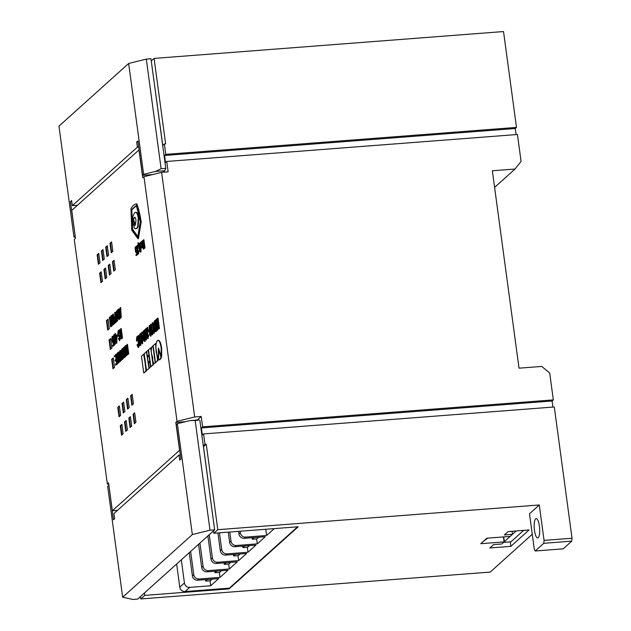 <?xml version="1.0" encoding="UTF-8"?>
<svg xmlns="http://www.w3.org/2000/svg" width="631" height="631" viewBox="0 0 631 631"><rect width="100%" height="100%" fill="white"/><g stroke="black" fill="none" stroke-linecap="round" stroke-linejoin="round"><path stroke-width="0.95" d="M534.496 530.458A9.725 2.666 85.6 0 1 536.192 518.564A9.725 2.666 85.6 0 1 539.387 526.057A9.725 2.666 85.6 0 1 537.683 537.951A9.725 2.666 85.6 0 1 534.496 530.458M133.504 220.574L133.733 222.301L134.513 221.986L134.726 223.579L132.975 224.77L132.841 221.165L133.969 220.535L134.166 222.009M138.213 237.059L132.573 229.219L131.84 209.776L136.84 205.375M133.125 220.061L134.371 217.316C135.05 216.938 135.586 217.908 135.973 220.235L135.42 225.086L133.772 224.865L134.222 228.154L135.673 228.785L136.659 228.327L137.661 226.829L138.252 218.176C137.7 214.548 136.848 212.584 135.697 212.284L134.561 212.797L132.691 216.835L133.125 220.061L134.86 217.261M135.673 228.785L137.124 228.288L138.126 226.797L138.717 218.145C138.165 214.508 137.313 212.544 136.162 212.253L135.894 212.268M135.034 225.322L133.772 224.865M136.888 203.892C138.623 208.719 140.058 214.721 141.194 221.875L138.426 238.676L137.96 238.715L131.776 230.141L130.964 208.766C132.557 205.777 134.371 204.168 136.422 203.923L136.888 203.892M136.485 247.234L136.533 248.788L136.067 248.819L135.752 247.707M135.87 247.967L136.225 251.209M135.476 247.731L135.933 251.627L136.272 250.617L136.99 250.452M137.29 253.268L137.448 254.743L136.067 255.602L135.949 254.719L136.651 254.088L136.462 252.258M136.312 252.274L135.886 252.51L135.523 251.714L135.097 247.857L135.555 246.666L136.375 246.91M137.29 246.839L136.414 247.234L136.288 246.287L137.897 245.23L138.008 252.802M137.432 245.262L137.424 252.4L137.874 253.268L137.905 251.051L138.631 250.783L138.575 254.009L137.582 254.096L137.219 253.015L137.266 246.476L136.414 247.234M137.944 242.825L138.071 244.694L138.646 244.552L138.82 245.814L138.071 246.098L137.944 242.825L138.41 242.793L138.528 244.568M139.696 243.329L140.902 248.038L140.697 252.1L139.814 251.595L139.151 248.306L138.883 244.315L139.696 243.329M140.95 242.485L141.115 243.747L140.374 244.031L140.2 242.769L140.95 242.485M142.543 242.012L143.095 247.186L142.235 247.967L141.77 247.999L140.965 242.083L141.699 241.815L141.809 242.627M142.488 240.719L143.718 244.055L143.182 240.088L143.915 239.819L145.012 247.944L144.286 248.212L143.813 244.749L143.6 248.827L144.065 248.795L143.308 249.095L143.568 244.686L142.156 241.01L142.953 240.687L143.45 242.02M144.152 247.218L144.065 248.795M146.518 370.515L148.987 368.291L146.416 351.719L144.239 353.683L146.518 370.515L149.421 368.015M148.466 363.401L148.317 362.273M147.654 357.343L147.512 356.334M148.175 362.281L149.721 360.893L149.066 356.073L147.52 357.461L148.175 362.281L150.052 360.971M152.576 358.085L152.339 356.641M150.825 366.643L153.002 364.686L150.967 349.653L150.722 347.855L148.545 349.819L150.825 366.643L153.467 364.647L153.128 362.123M151.345 348.982L151.195 347.823L150.722 347.855M155.471 362.47L157.647 360.514L155.376 343.682L153.191 345.638L155.471 362.47L158.113 360.475L157.695 358.085M156.007 344.897L155.841 343.643L155.376 343.682M159.454 359.867L161.039 357.256L158.689 350.118L158.57 359.481L159.919 359.836L161.504 357.217L161.244 356.428M109.613 317.148L110.078 317.109L110.543 320.564L110.835 316.052L110.835 320.445L111.364 320.398L112.2 322.654L111.908 326.061L110.614 326.842L109.337 317.393L110.125 320.942L110.559 320.556M110.835 316.052L111.301 316.013L111.301 320.406M115.118 312.195L115.639 314.53L116.459 313.788L116.585 310.886L116.845 321.234L114.842 312.448L115.583 312.164L116.033 314.175M116.585 310.886L117.058 311.012M117.216 313.946L117.595 320.95L116.845 321.234M112.563 336.331L113.28 337.057M113.414 338.413L112.831 338.555L112.436 337.396M112.704 337.372L112.547 339.904L113.257 341.663M112.342 337.364L112.081 339.935L112.791 341.702L113.052 340.551L113.761 340.298L114.298 345.362L112.791 346.332L112.649 345.283L113.493 344.526L113.075 342.791M114.148 334.903L115.016 336.126M115.173 337.033L115.71 341.481L115.134 344.36M115.134 333.633L115.418 335.755L116.325 334.943L116.475 336.047L116.136 343.327L114.85 336.268L114.858 333.878L115.599 333.594L115.844 335.384M116.325 334.943L116.877 335.511M116.932 336.82L116.869 343.051L116.136 343.327M116.238 360.561L115.181 361.129L115.039 360.088L116.049 359.173L115.599 355.837L114.456 356.87L115.647 356.176M114.456 356.87L114.314 355.821L116.199 354.512L117.476 363.953L115.623 365.239L115.481 364.19L116.593 363.188L116.191 360.222L115.181 361.129M116.435 353.912L117.469 361.579L117.476 352.974L118.218 352.697L119.496 362.139L118.754 362.423L117.721 354.827L117.713 363.353L118.178 363.322L117.437 363.606L116.159 354.157L116.901 353.873L117.476 358.1M118.186 358.234L118.178 363.322M118.454 352.098L119.062 356.602L120.04 355.718L119.709 350.97L120.986 360.411L120.182 356.767L119.204 357.643L119.456 361.792L118.178 352.343L118.92 352.059L119.48 356.223M120.537 353.644L121.452 360.38L120.71 360.664M120.229 357.107L119.669 357.611L120.198 361.508L119.456 361.792M120.166 350.552L120.687 352.887L121.507 352.145L121.633 349.243L121.901 359.591L119.89 350.804L120.631 350.52L121.089 352.532M121.633 349.243L122.099 349.203L122.643 359.307L121.901 359.591M141.865 335.755L142.33 335.716L141.36 333.073L140.745 333.184L141.865 335.755L142.338 343.69M142.33 335.716L142.898 340.488L142.488 343.737M142.606 332.04L142.787 333.373L142.046 333.657L141.865 332.324L142.606 332.04M143.844 331.52L144.31 331.48L143.829 330.849L143.221 330.952L143.844 331.52L144.625 335.589L144.846 341.458M144.31 331.48L145.162 336.086M145.398 338.326L144.98 341.497M150.864 324.231L151.961 332.324L152.268 330.328L152.734 330.297L152.899 331.52L152.639 334.675L151.992 334.864L150.588 324.476L151.33 324.192L152.197 330.612M152.521 322.741L153.609 330.833L153.925 328.838L154.39 328.806L154.556 330.029L154.287 333.184L153.649 333.381L152.245 322.993L152.986 322.709L153.854 329.13M155.068 320.445L155.534 320.414L156.938 330.802L155.431 331.677L153.885 324.847L154.272 321.171L155.068 320.445L156.472 330.833L155.668 331.559L156.133 331.527M155.825 319.767L157.016 328.554L156.417 319.231L158.499 327.221L157.308 318.434L158.05 318.15L159.454 328.538L158.57 328.948L156.78 320.674L157.371 330.029L157.837 329.989L156.953 330.399L155.549 320.012L156.291 319.728L156.591 321.944M157.45 323.782L157.837 329.989M156.725 318.963L157.19 318.923L157.695 321.282M128.811 418.077L130.089 427.518L131.674 426.091L130.396 416.649L128.811 418.077L129.276 418.045L130.507 427.14M133.464 403.832L132.187 394.383L130.601 395.818L131.879 405.26L133.464 403.832M126.318 399.66L127.596 409.109L129.189 407.673L127.912 398.232L126.318 399.66L126.784 399.628L128.014 408.73M133.086 414.228L134.364 423.677L135.957 422.242L134.679 412.8L133.086 414.228L133.551 414.196L134.789 423.298M108.193 265.564L109.463 275.006L111.056 273.578L109.778 264.137L108.193 265.564L108.658 265.525L109.889 274.627M107.286 245.719L105.7 247.147L106.978 256.588L108.564 255.161L107.286 245.719M102.498 281.276L101.22 271.827L99.635 273.255L100.905 282.704L102.498 281.276M98.42 264.286L100.006 262.859L98.728 253.41L97.142 254.845L98.42 264.286M127.399 429.94L126.121 420.498L124.528 421.926L125.806 431.367L127.399 429.94M103.011 249.568L101.417 250.996L102.695 260.437L104.289 259.01L103.011 249.568M108.035 319.191L106.45 320.619L107.72 330.06L109.313 328.633L108.035 319.191M119.354 405.93L117.76 407.358L119.038 416.799L120.631 415.372L119.354 405.93M113.746 271.156L115.331 269.729L114.053 260.287L112.468 261.715L113.746 271.156M113.272 357.911L111.679 359.339L112.957 368.78L114.55 367.352L113.272 357.911M111.569 241.87L109.975 243.298L111.253 252.739L112.846 251.312L111.569 241.87M121.838 424.347L120.253 425.775L121.531 435.216L123.116 433.789L121.838 424.347M105.503 267.978L103.91 269.413L105.188 278.855L106.773 277.427L105.503 267.978M111.932 347.989L110.654 338.547L109.06 339.975L110.338 349.424L111.932 347.989M123.629 402.081L122.043 403.509L123.321 412.95L124.906 411.522L123.629 402.081M151.266 60.947L154.082 58.415L503.522 31.55L516.489 127.407L165.779 154.366L164.557 155.463L165.511 162.546L166.734 161.449L168.138 171.837L161.615 172.334L194.687 416.957L177.035 421.334L175.812 422.431L179.583 450.289L112.342 510.755L108.571 482.896L107.349 484.001L108.761 484.3M177.035 421.334L143.963 176.712L161.615 172.334M107.349 484.001L74.277 239.37L75.499 238.273L71.729 210.415L138.97 149.949L142.74 177.808L143.963 176.712M149.807 326.156L150.273 326.117L149.792 325.486L149.192 325.588L149.807 326.156L150.588 330.226L150.809 336.094M150.273 326.117L151.054 330.187L150.943 336.134M149.145 330.944L148.056 331.527L147.899 330.336L148.987 329.571M147.094 329.5L146.076 330.029L145.895 328.696L147.741 327.418L147.686 335.889L148.285 337.238M147.275 327.457L147.22 335.929L147.82 337.269L147.954 335.061L148.719 334.911L148.135 338.461M145.438 330.991L144.42 331.52L144.239 330.187L145.927 328.917M146.187 329.847L146.037 337.38L146.637 338.721M147.141 337.269L146.487 339.951M139.948 334.044L140.224 345.449L137.944 335.842L138.923 338.555L139.845 337.727L139.656 334.312L140.421 334.028M140.595 337.664L140.95 345.181L140.224 345.449M138.244 335.582L138.71 335.542L139.317 338.2M137.479 337.845L137.203 341.008L136.414 340.953L136.824 336.709L137.519 336.552M137.29 336.67C138.071 336.607 138.646 338.106 139.009 341.19C139.435 344.084 139.341 346.135 138.725 347.334L138.071 347.46L138.725 347.334M136.824 336.709C137.605 336.638 138.181 338.145 138.544 341.221C138.97 344.124 138.875 346.174 138.26 347.365L137.014 345.094L137.716 344.502L138.575 346.119M125.758 345.528L126.894 353.928L127.872 353.044L127.012 344.4L128.29 353.849L126.76 355.221L125.482 345.772L126.224 345.496L127.312 353.549M127.012 344.4L127.478 344.368L128.756 353.81L126.76 355.221M123.708 347.373L124.749 355.032L124.749 346.435L125.49 346.151L126.768 355.6L126.026 355.876L125.001 348.28L124.985 356.815L125.451 356.775L124.709 357.059L123.431 347.618L124.173 347.334L124.749 351.562M125.459 351.696L125.451 356.775M122.548 348.415L123.684 356.815L124.323 356.239L124.465 357.288L122.942 358.653L122.8 357.603L123.408 357.059L122.272 348.659L123.013 348.375L124.102 356.436M124.899 357.043L122.942 358.653M120.758 328.577L121.223 328.538L122.501 337.987L121.625 338.776L120.915 338.918L120.166 336.867L120.198 334.217L119.204 329.974L120.474 333.349L121.026 332.852L120.758 328.577L122.035 338.019L121.625 338.776M119.48 329.729L119.945 329.69L120.939 333.318M118.131 330.676C118.667 330.313 119.078 331.149 119.369 333.2L118.257 331.732L118.013 333.894L119.851 337.309L119.488 340.708L118.383 338.39L119.346 339.659L119.582 337.64L117.745 334.185L118.131 330.676L118.833 330.518L119.504 331.504M119.772 333.215L119.093 333.444M118.723 331.701L118.478 333.854L120.079 336.078M120.403 338.129L119.59 340.701M118.628 338.169L119.811 339.628M118.029 335.613L118.1 336.134L116.901 336.828L116.743 335.629L117.863 334.943M118.754 308.93L119.275 311.257L120.095 310.523L120.221 307.612L120.489 317.961L118.478 309.182L119.22 308.89L119.677 310.902M120.221 307.612L120.687 307.573L121.231 317.677L120.489 317.961M119.125 312.022L120.04 318.75L118.817 319.546M115.489 315.287L116.404 322.023L114.913 322.883L114.101 320.682L114.385 317.109L114.897 316.652L114.661 312.613L115.93 322.055L115.134 322.78L115.599 322.741M114.456 322.346L114.629 323.616L113.888 323.9L112.862 316.305L112.846 324.831L113.312 324.799L112.57 325.083L111.293 315.634L112.034 315.35L112.61 319.578M113.32 319.712L113.312 324.799M111.569 315.39L112.61 323.056L112.61 314.459L113.351 314.175L113.959 318.655M161.213 356.428L161.173 347.926C160.242 342.239 158.98 339.793 157.403 340.59C155.96 342.191 155.565 346.119 156.22 352.374L158.247 359.118L158.397 347.918L161.213 356.428L161.678 356.397L161.639 347.894C160.708 342.199 159.454 339.754 157.868 340.559M158.831 350.102L158.846 349.274M154.8 363.456L154.335 363.488L155.179 362.73L152.899 345.898L152.055 346.656C150.864 349.826 151.054 353.321 152.631 357.138C152.592 361.208 153.159 363.33 154.335 363.488L155.612 362.462M149.271 368.031L150.525 366.903L149.87 362.02L148.616 363.156L149.271 368.031L150.967 366.635M147.37 356.341L148.916 354.953L148.253 350.079L146.707 351.467L147.37 356.341L149.255 355.032M143.75 372.992L145.935 371.036L145.414 364.765L143.655 354.204L141.478 356.16L143.75 372.992L146.4 370.996L145.745 364.844M144.901 359.93L144.12 354.165L143.655 354.204M494.594 187.415L515.046 169.021L492.346 170.764L519.029 368.173L541.737 366.43L549.688 372.968L553.324 399.888L552.101 400.985L552.93 407.074M166.734 161.449L517.444 134.49L521.08 161.402L515.046 169.021M510.865 546.351L529.078 529.969L508.105 531.586L504.374 534.938L512.53 534.307L510.211 536.397L486.903 538.188L480.79 543.685L504.098 541.895L501.771 543.985L493.616 544.608L489.885 547.96L510.865 546.351L510.258 541.863M539.276 504.974L544.064 540.388L543.772 543.299L535.214 550.989L534.283 549.183L529.496 513.768L539.276 504.974L217.805 529.685L206.25 444.216L204.98 444.319L203.576 433.931L202.354 435.027L201.399 427.944L202.622 426.848L201.21 416.46L197.345 419.938M229.037 588.163L229.132 588.889L298.203 526.775L213.83 533.258L217.805 529.685M229.132 588.889L144.759 595.372L140.784 598.945L140.461 596.555M532.264 534.276L490.224 572.08L140.784 598.945M117.492 510.361L112.342 510.755M185.435 421.689L175.812 422.431M165.779 154.366L164.375 143.978L165.637 143.876L154.082 58.415M544.064 540.388L572.033 538.235L554.286 406.971L203.576 433.931M164.375 143.978L162.695 145.485M162.766 145.422L152.599 70.806M144.436 592.982L144.759 595.372M213.633 522.247L203.497 446.693L206.25 444.216M213.83 533.258L213.507 530.868M203.3 445.825L204.98 444.319M572.033 538.235L571.741 541.146L563.183 548.844L535.214 550.989M516.489 127.407L515.267 128.503L516.087 134.592M201.21 416.46L194.687 416.957M553.324 399.888L202.622 426.848M552.101 400.985L201.399 427.944M515.267 128.503L164.557 155.463M543.772 543.299L571.741 541.146M503.42 536.918L504.098 541.895M512.53 534.307L512.12 531.278M483.654 541.106L487.818 538.117M123.676 402.42L122.509 403.477L123.739 412.579M122.509 403.477L122.043 403.509M110.701 338.894L109.534 339.943L110.764 349.046M109.534 339.943L109.06 339.975M105.543 268.325L104.375 269.374L105.606 278.476M104.375 269.374L103.91 269.413M121.886 424.687L120.718 425.736L121.949 434.838M120.718 425.736L120.253 425.775M111.616 242.209L110.441 243.266L111.671 252.368M110.441 243.266L109.975 243.298M113.32 358.25L112.144 359.299L113.375 368.401M112.144 359.299L111.679 359.339M114.101 260.627L112.933 261.676L114.164 270.778M112.933 261.676L112.468 261.715M119.401 406.269L118.226 407.318L119.456 416.421M118.226 407.318L117.76 407.358M108.082 319.531L106.915 320.58L108.146 329.682M106.915 320.58L106.45 320.619M103.058 249.908L101.883 250.957L103.113 260.059M101.883 250.957L101.417 250.996M126.168 420.838L125.001 421.887L126.232 430.989M125.001 421.887L124.528 421.926M98.775 253.757L97.608 254.806L98.838 263.908M97.608 254.806L97.142 254.845M101.268 272.174L100.1 273.223L101.331 282.325M100.1 273.223L99.635 273.255M107.333 246.058L106.166 247.107L107.396 256.21M106.166 247.107L105.7 247.147M109.826 264.476L108.658 265.525M134.726 413.139L133.551 414.196M127.959 398.571L126.784 399.628M132.234 394.73L131.067 395.779L132.297 404.881M131.067 395.779L130.601 395.818M130.443 416.988L129.276 418.045M157.371 330.029L156.953 330.399M157.584 318.182L158.988 328.57L159.454 328.538M158.988 328.57L158.57 328.948M155.605 326.692L154.879 327.481L154.855 329.13L155.605 330.273L156.038 329.887L155.605 326.692M154.958 321.897L154.24 322.591L154.161 324.626L154.942 325.943L155.439 325.493L154.958 321.897M156.472 330.833L156.938 330.802M155.652 327.032L155.321 329.098L156.07 330.242M155.131 327.11L155.597 327.079M154.879 327.481L155.344 327.442M154.855 329.13L155.321 329.098M155.005 322.236L154.634 324.586L155.407 325.904M154.429 322.37L154.895 322.338M154.24 322.591L154.705 322.559M154.161 324.626L154.634 324.586M153.925 328.838L153.822 333.215L154.287 333.184M154.09 330.068L154.556 330.029M152.268 330.328L152.166 334.706L152.639 334.675M152.434 331.559L152.899 331.52M151.077 336.071L150.612 336.11C149.941 335.747 149.468 334.201 149.208 331.464L149.192 325.588M150.312 330.47L149.35 326.787L149.484 331.22L150.454 334.903L150.312 330.47M150.588 330.226L151.054 330.187M149.815 326.748L149.957 331.18L150.919 334.872M148.727 329.587L149.121 330.77M148.884 330.786L148.056 331.527M148.253 334.943L147.977 338.476L146.952 336.189L147.094 329.114L146.076 330.029M147.22 335.929L147.686 335.889M147.307 331.764L147.772 331.732M147.378 328.396L147.843 328.357M145.619 328.94L145.572 337.411L146.163 338.76L146.597 336.433L146.321 339.967L145.296 337.672L145.438 330.597L144.42 331.52M145.572 337.411L146.037 337.38M145.651 333.255L146.116 333.215M145.114 341.434L144.649 341.474C143.971 341.111 143.505 339.565 143.245 336.828L143.221 330.952M144.349 335.842L143.387 332.151L143.521 336.583L144.491 340.267L144.349 335.842M144.625 335.589L145.091 335.55M143.852 332.111L143.986 336.544L144.956 340.235M142.141 332.08L142.322 333.405L142.787 333.373M142.156 340.772L141.604 339.581L141.999 342.507L142.156 340.772M142.638 343.666L142.164 343.698L141.186 341.608L141.234 339.281L140.476 336.962L140.745 333.184M141.589 336.031L140.902 334.383L140.76 336.733L141.454 338.374L141.589 336.031M141.825 338.752L142.291 338.713M142.432 340.527L142.898 340.488M142.07 339.541L142.472 342.467M141.454 341.324L141.92 341.292M141.368 334.351L141.226 336.694L141.92 338.334M140.76 336.733L141.226 336.694M140.082 342.065L139.916 339.005L139.175 339.667L140.192 344.132L140.082 342.065M140.484 345.212L140.95 345.181M139.932 339.375L140.043 341.395M139.175 339.667L139.64 339.636M137.25 344.534L138.102 346.159L138.268 341.474C138.015 339.178 137.597 337.979 137.014 337.885L137.266 337.861M137.132 337.822L136.738 341.048M138.544 341.221L139.009 341.19M128.29 353.849L128.756 353.81M125.025 346.19L126.303 355.632L126.768 355.6M124.465 357.288L124.93 357.249M121.578 353.257L120.9 353.865L121.87 358.195L121.578 353.257M122.177 359.339L122.643 359.307M121.602 353.62L121.696 355.316M120.9 353.865L121.365 353.833M119.732 361.539L120.198 361.508M119.204 357.643L119.669 357.611M120.986 360.411L121.452 360.38M117.752 352.729L119.03 362.17L119.496 362.139M115.733 354.543L117.011 363.984L117.476 363.953M117.011 363.984L115.623 365.239M121.617 337.222L121.168 333.902L120.584 334.43L120.418 336.489L121.073 337.711L121.617 337.222M122.035 338.019L122.501 337.987M121.215 334.241L120.892 336.457L121.538 337.68M120.584 334.43L121.049 334.391M120.418 336.489L120.892 336.457M119.369 333.2L119.764 333.168M118.628 335.235L119.093 335.195M118.013 333.894L118.478 333.854M117.476 334.974L117.634 336.165L118.1 336.134M117.634 336.165L116.901 336.828M116.222 336.213L115.56 336.804L116.191 341.434L116.222 336.213M116.404 343.083L116.869 343.051M116.214 336.599L116.207 338.098M115.56 336.804L116.025 336.765M113.911 335.944L113.651 338.145L114.306 339.541L114.014 335.968M113.683 334.943L114.708 337.072L114.976 344.368L114.077 342.562L113.391 338.255L113.683 334.943L114.329 334.816M114.526 340.385L114.314 342.262L114.834 343.327L114.613 340.417M115.236 341.513L115.71 341.481M114.676 339.754L115.15 339.715M114.29 335.952L114.116 338.113L114.771 339.51M113.651 338.145L114.116 338.113M114.905 340.393L115.299 343.288M114.314 342.262L114.779 342.223M113.201 342.83L112.736 342.87L111.837 340.172L112.097 336.37L112.744 336.244M112.097 336.37L113.399 338.303M113.296 340.33L113.825 345.402L114.298 345.362M113.825 345.402L112.791 346.332M112.081 339.935L112.547 339.904M120.166 311.627L119.488 312.242L120.458 316.565L120.166 311.627M120.766 317.716L121.231 317.677M120.19 311.998L120.284 313.686M119.488 312.242L119.953 312.203M119.156 317.985L118.754 315.003L118.068 317.298L118.636 318.458L119.156 317.985M119.18 319.523L117.808 317.669L117.863 315.303L117.121 313.347L117.469 310.089L118.297 309.34L119.574 318.789L118.983 319.617M118.612 313.962L118.163 310.633L117.413 313.197L118.076 314.443L118.612 313.962M119.574 318.789L120.04 318.75M118.794 315.342L118.533 317.267L119.101 318.418M118.234 315.468L118.707 315.429M118.068 317.298L118.533 317.267M118.21 310.98L117.879 313.165L118.541 314.404M117.626 311.115L118.092 311.083M117.413 313.197L117.879 313.165M116.53 314.901L115.852 315.508L116.822 319.838L116.53 314.901M117.129 320.982L117.595 320.95M116.554 315.263L116.648 316.959M115.852 315.508L116.317 315.476M115.52 321.258L115.039 317.701L114.377 320.406L115.047 321.684L115.52 321.258M115.93 322.055L116.404 322.023M115.087 318.04L114.842 320.374L115.512 321.652M114.566 318.127L115.031 318.095M114.377 320.406L114.842 320.374M112.886 314.206L114.164 323.648L114.629 323.616M110.835 320.445L111.734 322.686L111.442 326.093L110.614 326.842M110.748 325.549L111.458 322.922L110.764 321.542L110.267 321.991L110.748 325.549M111.442 326.093L111.908 326.061M111.734 322.686L112.2 322.654M110.267 321.991L110.733 321.952L111.166 325.17M158.689 350.118L159.115 350.087M161.039 357.256L161.504 357.217M158.405 340.306L157.403 340.59M157.387 358.566L157.853 358.526M157.647 360.514L158.113 360.475M155.179 362.73L155.644 362.691M151.945 356.886L152.41 356.846M153.002 364.686L153.467 364.647M150.525 366.903L150.998 366.863M148.987 368.291L149.452 368.252M145.935 371.036L146.4 370.996M145.122 365.026L145.587 364.994M143.45 239.859L144.546 247.975L145.012 247.944M141.226 241.847L141.928 247.013L141.896 241.247L142.235 244.268L142.701 244.229M142.235 244.268L142.63 247.226L143.095 247.186M142.085 243.053L142.551 243.022M142.046 242.099L142.519 242.067M142.63 247.226L141.77 247.999M140.476 242.525L140.65 243.779L141.115 243.747M139.23 243.361L140.216 246.437L140.397 251.99L140.863 251.95M140.555 251.422L141.021 251.383M140.61 250.878L141.076 250.838M140.61 250.034L141.076 250.002M140.571 249.497L141.036 249.466M140.437 248.07L140.902 248.038M140.216 246.437L140.681 246.398M139.979 245.096L140.445 245.057M139.766 244.221L140.232 244.189M139.49 243.55L139.964 243.519M139.222 244.363L140.145 251.225L139.404 244.347M139.79 250.341L140.327 250.539M139.546 248.937L140.011 248.906L140.256 250.31M139.301 247.115L139.766 247.076L140.011 248.906M139.159 245.688L139.625 245.648L139.766 247.076M139.625 244.962L139.625 245.648M139.159 244.844L139.593 244.812M138.181 244.591L138.355 245.853L138.82 245.814M137.992 243.842L138.457 243.811M138.039 243.519L138.504 243.487M138.165 250.822L138.11 254.048L138.575 254.009M138.268 253.481L138.733 253.441M138.315 252.455L138.781 252.416M138.284 251.698L138.749 251.666M137.424 252.4L137.897 252.368M137.282 251.193L137.747 251.154M137.274 250.846L137.739 250.807M137.321 249.884L137.787 249.844M137.448 248.922L137.913 248.882M137.566 247.754L138.031 247.723M137.582 247.036L138.047 247.005M137.526 246.24L137.992 246.2M135.555 246.666L136.69 247.936M136.225 247.975L136.793 248.551M136.107 247.518L136.572 247.478M135.902 246.926L136.367 246.887M136.517 250.397L136.982 254.782L137.448 254.743M136.982 254.782L136.067 255.602M135.704 251.13L136.17 251.091M135.491 249.979L135.957 249.939M135.373 248.669L135.839 248.638M135.381 248.093L135.846 248.062M131.374 209.807L136.375 205.406L140.279 221.726L137.747 237.09L132.108 229.25L131.374 209.807L131.84 209.776M132.108 229.25L132.573 229.219M136.422 203.923C138.157 208.758 139.593 214.753 140.729 221.915L141.194 221.875M140.729 221.915L137.96 238.715M135.42 225.086L134.805 225.377M134.048 222.017L134.261 223.611L134.726 223.579M134.261 223.611L132.975 224.77M523.651 530.387L510.952 541.808L503.562 542.376M503.712 536.894L504.35 541.611L510.14 536.405M512.522 534.26L516.19 530.963M240.127 531.239L240.332 532.738A4.859 4.575 48 0 0 245.625 537.099L244.26 538.338A4.859 4.575 -132 0 1 238.96 533.968L238.605 531.357M229.787 532.028L231.009 541.114A4.859 4.575 48 0 0 236.31 545.484L234.945 546.714A4.859 4.575 -132 0 1 229.645 542.345L228.264 532.146M219.446 532.824L221.694 549.491A4.859 4.575 48 0 0 226.994 553.86L225.63 555.091A4.859 4.575 -132 0 1 220.329 550.729L217.924 532.943M209.247 534.694L212.379 557.867A4.859 4.575 48 0 0 217.679 562.237L216.315 563.467A4.859 4.575 -132 0 1 211.014 559.105L207.875 535.932M199.932 543.07L203.064 566.252A4.859 4.575 48 0 0 208.364 570.613L207 571.844A4.859 4.575 -132 0 1 201.699 567.482L198.56 544.308M190.617 551.455L193.749 574.628A4.859 4.575 48 0 0 199.049 578.99L197.684 580.22A4.859 4.575 -132 0 1 192.384 575.858L189.245 552.685M297.564 526.822L229.376 588.139L185.088 591.547A4.859 4.575 -132 0 1 179.788 587.177L184.433 583.005A4.859 4.575 48 0 0 189.734 587.366L185.088 591.547M181.302 559.831L184.433 583.005M176.656 564.004L179.788 587.177M265.761 529.267L266.605 535.49L274.256 528.612M266.605 535.49L245.625 537.099M256.62 538.898L257.29 543.867L265.233 536.721L244.26 538.338M257.29 543.867L236.31 545.484M247.305 547.274L247.975 552.243L255.918 545.097L234.945 546.714M247.975 552.243L226.994 553.86M237.99 555.651L238.66 560.62L246.603 553.474L225.63 555.091M238.66 560.62L217.679 562.237M228.674 564.027L229.345 568.996L237.288 561.85L216.315 563.467M229.345 568.996L208.364 570.613M219.359 572.404L220.03 577.373L227.972 570.227L207 571.844M220.03 577.373L199.049 578.99M210.036 580.78L210.715 585.749L218.657 578.611L197.684 580.22M210.715 585.749L189.734 587.366M205.469 579.621L205.674 581.119L207.512 579.463M205.674 581.119L210.336 580.757L212.174 579.108M214.785 571.244L214.99 572.743L216.827 571.087M214.99 572.743L219.651 572.38L221.489 570.732M224.1 562.868L224.305 564.366L226.143 562.71M224.305 564.366L228.966 564.004L230.804 562.355M233.415 554.491L233.62 555.99L235.458 554.333M233.62 555.99L238.281 555.627L240.119 553.971M242.73 546.115L242.935 547.613L244.773 545.957M242.935 547.613L247.597 547.251L249.434 545.594M252.045 537.738L252.25 539.229L254.088 537.58M252.25 539.229L256.912 538.874L258.749 537.218M180.348 454.951L178.991 455.061L179.685 460.188L180.908 459.084L176.254 424.687L177.358 423.693L192.345 534.56L122.659 597.226L132.975 599.45L137.637 599.095L214.658 529.835L209.997 530.19L192.345 534.56M108.903 485.357L113.422 519.77L114.645 518.674L113.951 513.547L178.991 455.061M198.978 419.812L189.126 420.782L177.358 423.693M108.769 485.365L107.672 486.359L122.659 597.226M198.449 420.065L195.176 420.585L209.997 530.19M199.838 420.23L214.658 529.835M191.579 420.38L195.176 420.585M77.471 205.249L72.32 205.651L71.626 200.524L70.404 201.62L75.192 236.01M71.76 201.518L70.404 201.62M138.717 147.055L137.361 147.165L72.32 205.651M138.023 141.928L136.667 142.038L137.361 147.165M152.623 174.566L142.543 175.339L137.889 140.934L136.667 142.038M75.373 237.319L73.961 237.011L75.057 236.026M142.543 175.339L143.639 174.345L155.407 171.435L161.126 168.714L146.305 59.109L150.967 58.746L165.787 168.351L164.73 170.717L163.058 172.224M165.787 168.351L161.126 168.714M143.639 174.345L128.653 63.479L146.305 59.109M73.961 237.011L58.967 126.145L128.653 63.479M149.484 331.22L149.957 331.18M143.521 336.583L143.986 336.544M119.819 331.504L120.284 331.464M161.173 347.926L161.639 347.894M136.659 228.327L137.124 228.288M137.661 226.829L138.126 226.797M238.96 533.968L240.332 532.738M229.645 542.345L231.009 541.114M220.329 550.729L221.694 549.491M211.014 559.105L212.379 557.867M201.699 567.482L203.064 566.252M192.384 575.858L193.749 574.628M164.73 170.717L155.407 171.435"/></g></svg>
